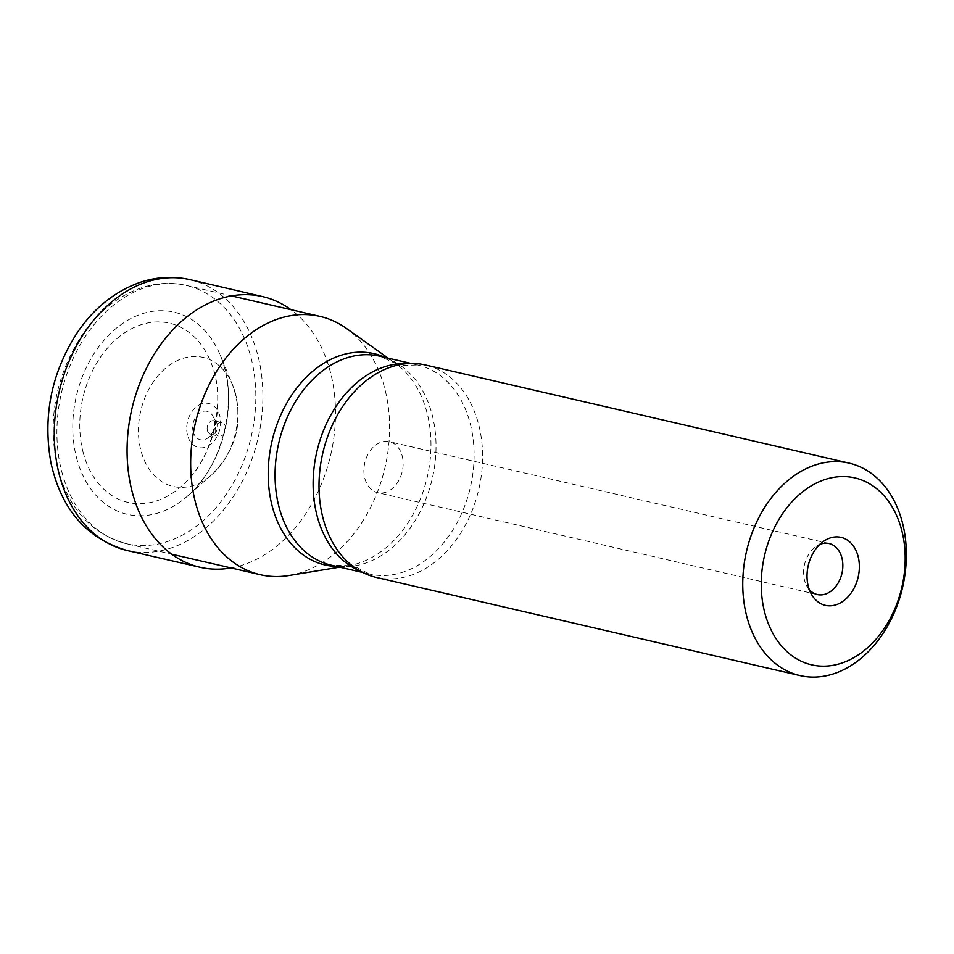 <?xml version="1.0" encoding="UTF-8"?>
<svg xmlns="http://www.w3.org/2000/svg" width="954" height="954" viewBox="0 0 954 954"><rect width="100%" height="100%" fill="white"/><g stroke="black" fill="none" stroke-linecap="round" stroke-linejoin="round"><path stroke-width="0.72" stroke-dasharray="4.77 3.58" d="M83.022 451.934A92.001 67.579 103 0 0 184.492 483.487A92.001 67.579 103 0 0 211.943 365.036A92.001 67.579 103 0 0 127.931 330.716A92.001 67.579 103 0 0 81.114 442.692A92.001 67.579 103 0 0 83.022 451.934M231.047 567.94A138.902 102.03 103 0 0 330.692 454.951A138.902 102.03 103 0 0 290.887 309.645M376.21 577.397A109.018 80.076 103 0 0 478.825 489.271A109.018 80.076 103 0 0 425.412 364.988M289.014 575.512A132.57 97.38 103 0 0 384.915 389.184A132.57 97.38 103 0 0 346.278 328.331M193.197 431.733A14.608 10.732 103 0 0 207.602 438.136A14.608 10.732 103 0 0 212.754 415.92A14.608 10.732 103 0 0 198.885 413.487A14.608 10.732 103 0 0 193.197 431.733M215.377 432.353A6.976 5.128 103 0 0 218.788 436.181A6.976 5.128 103 0 0 224.071 433.545A6.976 5.128 103 0 0 225.359 426.426A6.976 5.128 103 0 0 221.936 422.586A6.976 5.128 103 0 0 216.665 425.234A6.976 5.128 103 0 0 215.377 432.353M207.4 430.504A6.976 5.128 103 0 0 210.81 434.332A6.976 5.128 103 0 0 214.28 433.569A6.976 5.128 103 0 0 216.737 422.956A6.976 5.128 103 0 0 213.958 420.738A6.976 5.128 103 0 0 208.676 423.385A6.976 5.128 103 0 0 207.4 430.504M402.23 456.06A26.163 19.223 -77 0 1 397.413 482.772A26.163 19.223 -77 0 1 377.617 492.669A26.163 19.223 -77 0 1 364.81 478.312A26.163 19.223 -77 0 1 369.615 451.6A26.163 19.223 -77 0 1 389.423 441.702A26.163 19.223 -77 0 1 402.23 456.06M809.314 589.644A26.163 19.223 -77 0 1 806.893 586.233A26.163 19.223 -77 0 1 816.111 546.439A26.163 19.223 -77 0 1 819.784 544.436M127.454 550.577A139.034 102.126 103 0 0 258.081 438.124A139.034 102.126 103 0 0 190.204 279.689M61.581 470.93A132.57 97.38 103 0 0 126.453 543.708A132.57 97.38 103 0 0 251.236 436.538A132.57 97.38 103 0 0 186.292 285.413A132.57 97.38 103 0 0 85.955 335.569A132.57 97.38 103 0 0 61.581 470.93M76.439 457.36A103.771 76.237 103 0 0 187.521 496.08A103.771 76.237 103 0 0 224.858 369.115A103.771 76.237 103 0 0 220.195 355.043A103.771 76.237 103 0 0 121.241 324.455A103.771 76.237 103 0 0 76.439 457.36M235.507 393.763A66.22 48.642 103 0 0 232.537 384.784A66.22 48.642 103 0 0 169.383 365.263A66.22 48.642 103 0 0 140.787 450.085A66.22 48.642 103 0 0 211.681 474.794A66.22 48.642 103 0 0 235.507 393.763M187.497 435.119A22.586 16.588 -77 0 1 207.28 403.268A22.586 16.588 -77 0 1 216.176 438.16A22.586 16.588 -77 0 1 187.497 435.119M359.789 570.897A107.277 78.8 103 0 0 369.401 574.034A107.277 78.8 103 0 0 470.382 487.303A107.277 78.8 103 0 0 417.828 365.012A107.277 78.8 103 0 0 407.811 363.605M339.684 567.141L348.675 565.662L331.348 565.209A107.277 78.8 103 0 0 432.317 478.491A107.277 78.8 103 0 0 379.764 356.2L395.528 363.414A108.458 79.671 -77 0 1 427.142 413.201A108.458 79.671 -77 0 1 348.675 565.662A108.458 79.671 -77 0 1 336.834 566.485M385.261 357.476A108.458 79.671 -77 0 1 395.528 363.414L388.111 358.132M184.492 483.487C213.136 457.526 226.11 400.239 211.943 365.036M231.524 295.895L186.292 285.413C171.589 282.098 156.778 282.837 141.872 287.655C118.32 295.68 98.429 311.386 82.199 334.782C55.332 376.377 47.128 420.833 57.586 468.14C68.616 508.732 91.572 533.918 126.453 543.708L171.684 554.191M187.521 496.08C225.848 463.346 238.5 393.489 220.195 355.043L232.537 384.784C244.331 419.128 237.379 449.131 211.681 474.794L187.521 496.08M362.699 572.483L369.401 574.034L350.058 564.017M411.126 363.462L417.828 365.012L396.041 365.501M210.81 434.332L218.788 436.181M213.958 420.738L221.936 422.586M216.737 422.956L212.754 415.92M214.28 433.569L207.602 438.136M829.109 543.553L389.423 441.702M817.304 594.533L377.617 492.669M806.893 586.233L811.449 594.27M816.111 546.439L823.731 541.216"/><path stroke-width="1.43" d="M290.887 309.645A138.902 102.03 103 0 0 262.636 296.599A138.902 102.03 103 0 0 157.505 349.14A138.902 102.03 103 0 0 131.962 490.976A138.902 102.03 103 0 0 199.946 567.236A138.902 102.03 103 0 0 231.047 567.94M858.135 556.528A34.881 25.627 -77 0 1 844.552 600.078A34.881 25.627 -77 0 1 811.449 594.27A34.881 25.627 -77 0 1 823.731 541.216A34.881 25.627 -77 0 1 858.135 556.528M901.792 530.567A95.937 70.477 103 0 0 780.002 517.64A95.937 70.477 103 0 0 817.781 665.868A95.937 70.477 103 0 0 901.792 530.567M902.508 523.007A109.018 80.076 -77 0 1 882.462 634.315A109.018 80.076 -77 0 1 799.941 675.563A109.018 80.076 -77 0 1 746.588 615.712A109.018 80.076 -77 0 1 766.634 504.392A109.018 80.076 -77 0 1 849.155 463.155A109.018 80.076 -77 0 1 902.508 523.007M849.155 463.155L425.412 364.988A109.018 80.076 103 0 0 396.041 365.501A109.018 80.076 103 0 0 322.857 517.545A109.018 80.076 103 0 0 350.058 564.017A109.018 80.076 103 0 0 376.21 577.397L799.941 675.563M388.111 358.132L346.278 328.331A132.57 97.38 103 0 0 320.043 316.406A132.57 97.38 103 0 0 219.706 366.551A132.57 97.38 103 0 0 195.332 501.911A132.57 97.38 103 0 0 260.203 574.69A132.57 97.38 103 0 0 289.014 575.512L339.684 567.141M819.784 544.436A26.163 19.223 -77 0 1 829.109 543.553A26.163 19.223 -77 0 1 841.917 557.923A26.163 19.223 -77 0 1 837.111 584.635A26.163 19.223 -77 0 1 817.304 594.533A26.163 19.223 -77 0 1 809.314 589.644M57.944 468.986A139.034 102.126 103 0 0 59.172 474.198A139.034 102.126 103 0 0 127.454 550.577C86.886 538.855 61.402 509.663 50.979 463C42.548 416.218 51.385 372.644 77.512 332.278C94.291 307.796 115.231 291.137 140.333 282.301C156.969 276.767 173.592 275.897 190.204 279.689A139.034 102.126 103 0 0 86.373 329.834A139.034 102.126 103 0 0 57.944 468.986M407.811 363.605A107.277 78.8 103 0 0 316.907 515.136A107.277 78.8 103 0 0 359.789 570.897M411.126 363.462L379.764 356.2A107.277 78.8 103 0 0 298.566 396.781A107.277 78.8 103 0 0 278.842 506.324A107.277 78.8 103 0 0 331.348 565.209L362.699 572.483M336.834 566.485A108.458 79.671 -77 0 1 272.021 505.441A108.458 79.671 -77 0 1 296.384 388.54A108.458 79.671 -77 0 1 385.261 357.476M199.946 567.236L127.454 550.577M262.636 296.599L190.204 279.689M171.684 554.191L260.203 574.69M231.524 295.895L320.043 316.406"/></g></svg>

